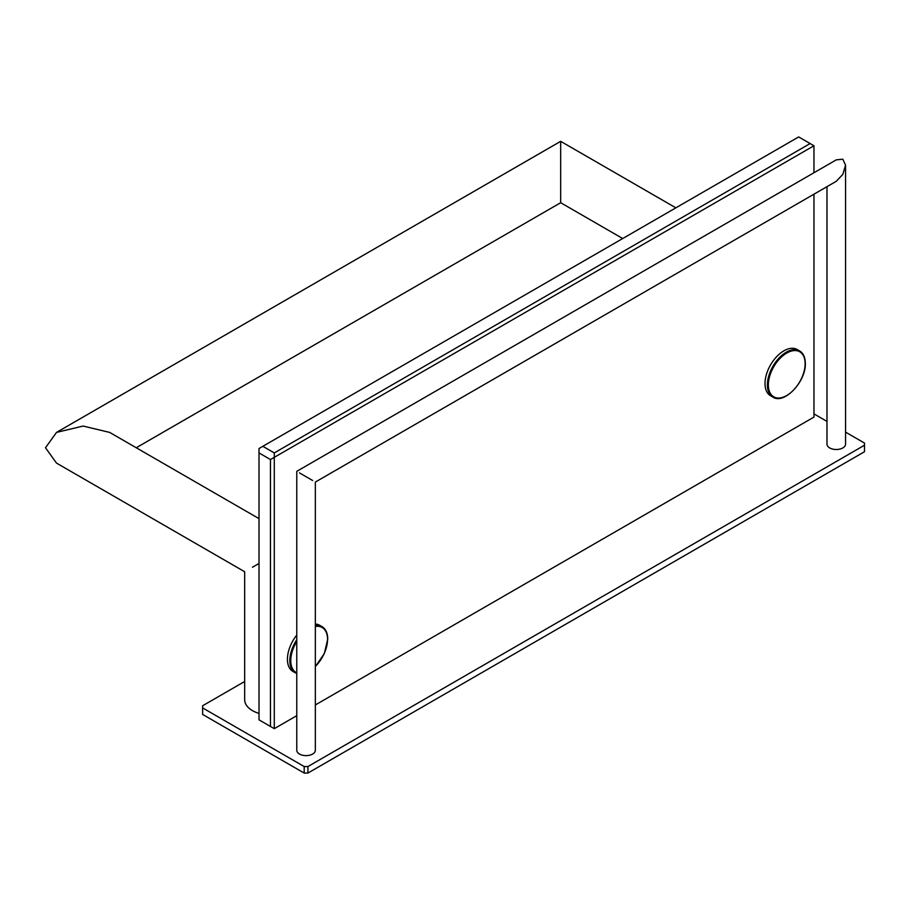 <?xml version="1.0" encoding="UTF-8"?>
<svg xmlns="http://www.w3.org/2000/svg" width="910" height="910" viewBox="0 0 910 910"><rect width="100%" height="100%" fill="white"/><g stroke="black" fill="none" stroke-linecap="round" stroke-linejoin="round"><path stroke-width="1.36" d="M304.19 766.55L307.921 766.55L307.921 773.068L304.19 773.068L202.623 714.43L202.623 707.912L304.19 766.55L304.19 773.068M307.921 773.068L864.5 451.724L864.5 443.068L845.561 432.125M244.676 681.488L202.623 705.762L202.623 707.912M826.985 421.41L813.961 413.879M307.921 766.55L864.5 445.217M826.985 186.664L826.985 444.137A9.282 5.358 0 0 0 829.704 447.925A9.282 5.358 0 0 0 839.828 449.096A9.282 5.358 0 0 0 845.561 444.137L845.561 165.222L842.842 159.204L836.279 159.853L296.774 471.334L296.774 750.261A9.282 5.358 180 0 0 299.492 754.049A9.282 5.358 180 0 0 309.616 755.209A9.282 5.358 180 0 0 315.349 750.261L315.349 482.061L836.279 181.306L842.842 174.367L845.561 165.222M259.009 713.394A26.572 15.345 180 0 1 244.676 699.779L244.676 571.742L56.511 463.099L45.5 447.754L56.511 432.409L83.083 426.051L109.666 432.409L259.009 518.632M299.492 472.904C295.932 470.845 295.932 470.845 299.492 472.904L312.619 480.491C316.191 482.55 316.191 482.55 312.619 480.491M560.674 193.728L560.674 141.334L56.511 432.409M560.674 150.321L560.674 144.451M560.674 191.521L560.674 202.714L136.238 447.754M259.009 563.472L252.457 567.249C242.287 573.118 242.287 573.118 252.457 567.249M259.009 452.93L259.009 448.516L262.831 446.31L274.285 452.93L274.285 457.332L270.463 459.539L270.463 726.453L259.009 719.833L259.009 452.93L270.463 459.539M813.961 172.741L813.961 145.759L274.285 457.332L274.285 728.66L270.463 726.453M813.961 194.183L813.961 417.087L315.349 704.954M296.774 715.681L274.285 728.66M274.285 452.93L810.139 143.553L798.684 136.932L262.831 446.31M813.961 145.759L810.139 143.553M805.122 363.124A26.674 15.402 120 0 0 799.606 350.907L797.217 349.531A26.674 15.402 120 0 0 776.651 356.674A26.674 15.402 120 0 0 765.014 383.531A26.674 15.402 -60 0 0 770.531 395.736L772.92 397.113C784.136 404.87 806.123 381.529 805.327 363.397C805.259 357.391 803.359 353.228 799.606 350.907A26.674 15.402 120 0 0 779.04 358.051A26.674 15.402 120 0 0 767.392 384.907A26.674 15.402 120 0 0 772.92 397.113M327.543 638.854A26.674 15.402 120 0 0 322.015 626.637L319.626 625.261A26.674 15.402 120 0 0 315.349 624.033M296.774 635.055A26.674 15.402 120 0 0 287.423 659.261A26.674 15.402 -60 0 0 292.952 671.466L296.774 673.525M805.122 363.67A26.003 15.015 120 0 0 786.74 353.057A26.003 15.015 120 0 0 768.347 384.907A26.003 15.015 120 0 0 786.74 395.52A26.003 15.015 120 0 0 805.122 363.67M315.349 666.643L324.324 653.562L327.736 639.127C327.68 633.121 325.769 628.958 322.015 626.637A26.674 15.402 120 0 0 315.349 625.523M296.774 639.719A26.674 15.402 120 0 0 289.812 660.637A26.674 15.402 120 0 0 295.34 672.854M315.349 666.438A26.003 15.015 120 0 0 327.543 639.4A26.003 15.015 120 0 0 315.349 626.455M296.774 641.47A26.003 15.015 120 0 0 290.768 660.637A26.003 15.015 120 0 0 296.774 672.865M675.868 207.844L560.674 141.334M622.713 238.534L560.674 202.714"/></g></svg>
